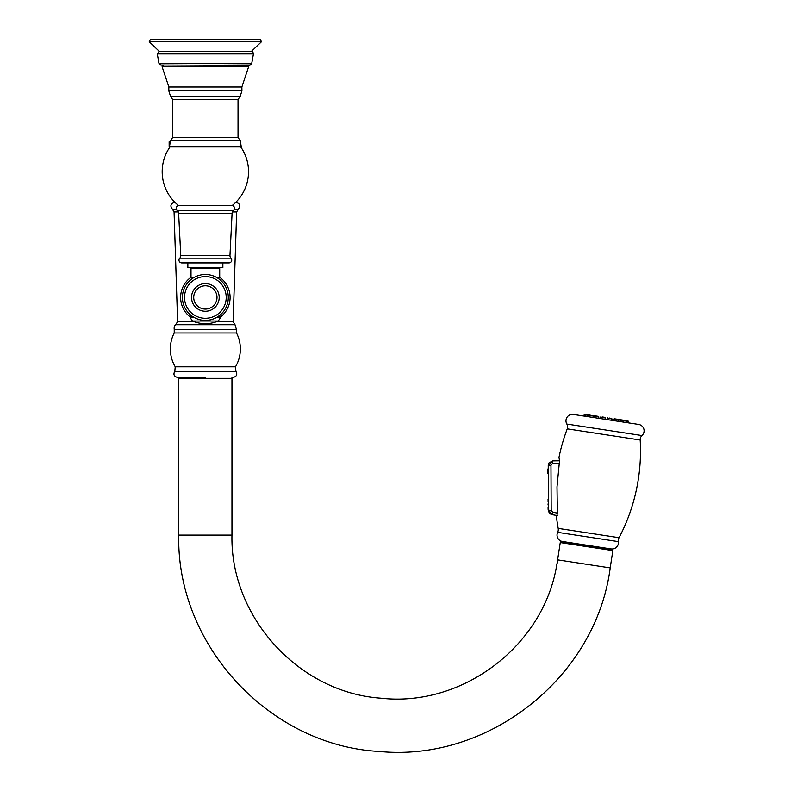 <?xml version="1.0" encoding="UTF-8"?>
<svg xmlns="http://www.w3.org/2000/svg" width="791" height="791" viewBox="0 0 791 791"><rect width="100%" height="100%" fill="white"/><g stroke="black" fill="none" stroke-linecap="round" stroke-linejoin="round"><path stroke-width="1.19" d="M169.996 146.908A43.179 43.179 0 0 0 178.519 205.492L232.198 205.492A43.179 43.179 0 0 0 240.721 146.908M241.304 146.908L169.422 146.908L170.47 140.778L240.246 140.778L241.304 146.908M248.245 65.683L248.601 66.79L241.858 86.99L168.859 86.99L162.115 66.79L248.601 66.79L247.207 65.218L205.363 65.218L250.46 65M160.257 65L205.363 65.218M250.965 64.674L251.765 63.29L158.951 63.29L157.29 53.917L159.149 51.217L251.568 51.217L261.465 41.755L260.318 39.55L150.399 39.55L149.252 41.755L261.465 41.755L260.318 39.55L261.465 41.755L251.568 51.217L261.465 41.755M178.984 205.492A2.798 2.798 0 0 0 177.233 210.475L233.483 210.475A2.798 2.798 0 0 0 231.733 205.492M177.233 210.475A3.737 3.737 0 0 1 178.628 213.204L232.089 213.204A3.737 3.737 0 0 1 233.483 210.475M232.089 213.204L229.963 255.444A3.737 3.737 90 0 0 230.972 258.182A2.798 2.798 0 0 1 228.935 262.899L181.792 262.899L228.935 262.899M178.628 213.204L180.753 255.444L229.963 255.444M181.792 262.899A2.798 2.798 0 0 1 179.745 258.182A3.737 3.737 -90 0 0 180.753 255.444M187.853 262.899L187.853 267.576L222.864 267.576L222.864 262.899M191.007 277.888L191.007 268.554L219.71 268.554L219.71 277.888M192.183 316.212L189.257 316.212A24.739 24.739 0 0 1 190.186 277.888L193.34 277.888M218.543 316.212L221.46 316.212A24.739 24.739 0 0 0 220.531 277.888L217.387 277.888M228.302 297.426A22.939 22.939 0 0 0 205.363 274.487A22.939 22.939 0 0 0 182.414 297.426A22.939 22.939 0 0 0 205.363 320.375A22.939 22.939 0 0 0 228.302 297.426A22.939 22.939 0 0 0 205.363 274.487A22.939 22.939 0 0 0 182.414 297.426M235.698 202.387L236.163 202.387C240.157 203.653 240.859 205.927 238.269 209.21L234.373 209.21M175.019 202.387L174.554 202.387C170.559 203.653 169.867 205.927 172.458 209.21L176.344 209.21M205.363 377.426L177.589 377.426L205.363 377.426M231.961 535.102L178.756 535.102L178.756 378.355L231.961 378.355L231.961 535.102C230.132 617.207 298.929 692.57 380.866 698.186C462.468 707.47 543.753 645.792 556.795 564.705L556.874 564.477M178.756 535.102C176.235 645.06 269.434 745.626 379.265 751.45C488.719 762.306 596.058 676.997 610.207 567.918L612.847 550.615L560.255 542.567L558.347 555.025M610.207 567.918L558.06 559.939L556.795 564.705M560.661 542.399L612.521 550.328L612.689 549.181L560.829 541.242L560.661 542.399M562.49 541.499A6.437 6.437 0 0 1 557.665 532.343A6.437 6.437 0 0 0 558.199 528.388A186.706 186.706 0 0 1 556.36 516.009L556.894 516.088L557.358 512.617L557.002 486.9L559.504 460.906L559 457.287A186.706 186.706 0 0 1 567.246 428.851A5.596 5.596 0 0 0 566.85 424.055A6.437 6.437 0 0 1 573.386 414.444L585.053 416.224L585.38 414.88L584.193 414.702L583.867 416.046M611.028 548.924A6.437 6.437 0 0 0 618.384 541.627A6.437 6.437 0 0 1 619.056 537.702A186.706 186.706 0 0 0 640.186 440.014A5.596 5.596 0 0 1 641.995 435.554A6.437 6.437 0 0 0 638.634 424.431L626.818 422.621M628.153 422.829L628.242 421.435L618.839 420.001L618.344 421.326L618.433 419.942L613.618 419.2L615.171 418.933M617.039 419.21L614.241 418.785L613.292 420.555L598.728 418.32L598.817 416.936L594.001 416.204L598.352 416.353L594.624 415.789L593.675 417.549L589.048 416.837M638.634 424.431L573.386 414.444M622.972 422.028L623.565 422.117L623.189 420.159L619.462 419.586L622.754 420.09M586.111 414.484L589.611 415.018M589.839 415.057L593.596 416.135L585.38 414.88L585.993 414.464M602.564 417.005L604.749 417.332L602.564 417.005M628.242 421.435A0.554 0.554 98.7 0 0 627.777 420.861L624.05 420.288M618.513 421.346L618.839 420.001L619.897 419.655M610.029 418.142L609.377 418.043M597.413 416.214L598.817 416.936L598.352 416.353M584.193 414.702A0.554 0.554 -81.3 0 1 584.816 414.286M548.45 508.514L548.242 465.504L550.971 465.217L552.553 463.368M557.388 513.082L552.721 512.271L551.189 510.452L548.46 510.195L548.558 511.154M549.102 462.804L552.771 460.886L559.524 460.787L552.771 460.886L548.242 465.494L548.46 510.195L552.276 514.704L557.24 515.554L552.276 514.704L557.24 515.554L552.276 514.704L548.46 510.215A2.205 2.205 0 0 1 548.183 508.326M548.746 511.777L549.527 513.122M549.597 513.211L550.872 514.219M548.074 507.654A2.205 2.205 0 0 1 548.44 506.438A2.205 2.205 0 0 0 548.45 508.87L548.46 510.195M548.41 500.298A2.205 1.562 179.7 0 0 548.044 501.158A2.205 2.205 0 0 1 548.41 499.932L548.4 498.587A2.205 2.205 0 0 0 548.143 500.485M548.42 502.018L548.42 502.374A2.205 2.205 0 0 1 548.044 501.158M548.242 465.494L548.885 463.14M548.282 474.106L548.074 473.898A0.554 0.554 179.7 0 1 547.916 473.512L547.896 469.182A0.554 0.554 179.7 0 1 548.054 468.796L548.262 468.588M172.685 137.367L172.685 99.587L238.032 99.587L238.032 137.367L172.685 137.367L170.47 140.778L169.422 146.908M205.363 96.176L240.246 96.176L241.917 90.807L168.799 90.807L170.47 96.176L205.363 96.176M157.29 53.917L159.149 51.217L157.29 53.917L253.427 53.917L251.568 51.217L252.487 51.613M179.745 258.182L230.972 258.182M194.398 317.587L190.186 317.587L190.186 316.212M205.363 321.017L192.45 321.017A32.678 32.678 0 0 0 218.267 321.017L205.363 321.017M218.267 321.017L220.531 317.587L216.319 317.587M226.206 297.426A20.853 20.853 0 0 0 205.363 276.573A20.853 20.853 0 0 0 184.511 297.426A20.853 20.853 0 0 0 205.363 318.279A20.853 20.853 0 0 0 226.206 297.426M219.196 297.426A13.833 13.833 0 0 0 205.363 283.593A13.833 13.833 0 0 0 191.531 297.426A13.833 13.833 0 0 0 205.363 311.259A13.833 13.833 0 0 0 219.196 297.426M217.001 297.426A11.647 11.647 0 0 0 205.363 285.778A11.647 11.647 0 0 0 193.716 297.426A11.647 11.647 0 0 0 205.363 309.073A11.647 11.647 0 0 0 217.001 297.426M232.386 211.929L236.647 211.929L238.269 209.21M236.647 211.929L233.118 321.611L216.783 321.611M233.118 321.611L234.996 324.725L175.731 324.725C174.416 325.496 173.921 327.128 174.238 329.62L236.479 329.62L236.499 332.971L174.218 332.971L174.238 329.62M193.943 321.611L177.599 321.611L175.731 324.725M177.599 321.611L174.069 211.929L178.331 211.929M174.218 332.971A35.012 35.012 0 0 0 175.236 366.806L235.481 366.806A35.012 35.012 0 0 0 236.499 332.971M175.236 366.806L174.811 371.197L235.916 371.197C237.636 374.459 236.707 376.536 233.127 377.426M618.384 541.627L557.665 532.343M619.056 537.702L558.199 528.388M640.186 440.014L567.246 428.851M641.995 435.554L566.85 424.055M612.026 418.963L611.562 418.38L611.937 420.347L612.026 418.963L607.221 418.221L607.844 417.806L606.895 419.566M605.125 419.299L605.214 417.915L600.409 417.183L601.022 416.768L600.082 418.528M559.524 460.787L552.771 460.886L552.79 463.348L559.118 463.259M550.971 465.217L551.189 510.452M552.197 514.694L552.721 512.271M548.647 510.294L550.18 510.432M548.074 473.898L548.054 468.796M162.115 66.79L163.51 65.218L162.115 66.79L168.859 86.99L168.799 90.807L170.47 96.176L168.799 90.807L168.859 86.99L162.115 66.79L162.471 65.683M159.031 63.616L159.752 64.674M159.149 51.217L149.252 41.755L150.399 39.55L149.252 41.755L159.149 51.217L149.252 41.755M169.155 146.632L169.136 141.787M241.858 86.99L248.601 66.79L241.858 86.99L241.917 90.807L240.246 96.176L241.917 90.807M158.951 63.29L161.245 65.218L158.951 63.29M252.853 51.939L253.427 53.917L251.765 63.29L249.472 65.218L251.686 63.616M238.032 137.367L240.246 140.778M238.032 99.587L240.246 96.176M172.685 99.587L170.47 96.176M248.601 66.79L247.207 65.218M253.427 53.917L251.568 51.217M193.459 267.576L193.459 268.554M217.258 267.576L217.258 268.554M190.186 317.587L192.45 321.017M220.531 317.587L220.531 316.212M174.069 211.929L172.458 209.21M174.811 371.197C173.081 374.459 174.01 376.536 177.589 377.426M235.916 371.197L235.481 366.806M234.996 324.725L236.479 329.62M231.961 378.355L231.961 377.426M178.756 378.355L178.756 377.426M556.864 564.715L560.255 542.567M593.596 416.135L593.131 415.552L593.507 417.519M618.433 419.942L617.969 419.359L618.433 419.942M627.055 421.257L626.591 420.674L626.966 422.641M618.839 420.001L619.462 419.586M600.409 417.183L601.022 416.768M605.214 417.915L604.749 417.332M589.404 414.988L588.455 416.748M590.185 415.611L589.72 415.038M552.276 514.704L557.24 515.554M548.42 503.185A2.205 2.205 0 0 0 548.43 505.627A2.205 2.205 0 0 1 548.42 503.185"/></g></svg>
